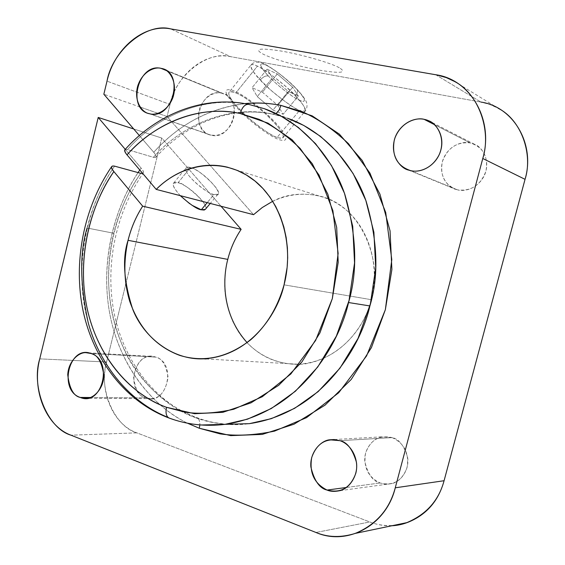 <?xml version="1.0" encoding="UTF-8"?>
<svg xmlns="http://www.w3.org/2000/svg" width="565" height="565" viewBox="0 0 565 565"><rect width="100%" height="100%" fill="white"/><g stroke="black" fill="none" stroke-linecap="round" stroke-linejoin="round"><path stroke-width="0.42" stroke-dasharray="2.83 2.12" d="M245.083 103.67C209.001 108.367 178.554 124.568 153.744 152.275C155.686 154.655 156.364 156.336 155.785 157.338L153.454 157.324C182.891 123.558 231.36 104.716 272.57 114.081L276.123 113.544L272.57 114.081L287.507 118.233C230.704 98.578 178.434 128.276 153.454 157.324L127.598 149.626C153.08 119.596 206.38 88.698 264.427 108.727L249.172 104.511C207.03 95.026 157.6 114.73 127.598 149.626L125.02 149.612M142.648 173.37L143.333 172.939C115.309 213.069 104.461 266.955 114.518 315.002C124.801 362.935 155.975 402.993 197.326 418.128L211.444 422.182L226.049 424.315C214.594 423.284 204.53 421.123 195.871 417.818L197.326 418.128C199.134 419.131 199.982 421.391 199.848 424.908C199.982 421.391 199.134 419.131 197.326 418.128L195.871 417.818C160.87 405.882 123.947 368.006 112.463 314.882C100.937 261.772 116.941 206.204 140.706 173.314C128.156 191.394 119.173 211.374 113.77 233.246C106.947 261.567 103.826 303.765 123.905 349.022C143.425 394.278 195.652 431.427 249.412 423.651M391.884 525.761C384.61 526.086 377.243 524.821 369.793 521.968L315.955 532.47L369.793 521.968L136.857 432.861C112.852 424.442 98.819 390.726 106.594 362.01L72.56 360.406L106.594 362.01C98.211 388.162 114.194 426.519 136.857 432.861L70.978 435.191L136.857 432.861L369.793 521.968C376.947 524.793 384.786 525.959 393.318 525.457M39.748 358.86L72.49 360.399L39.748 358.86M230.605 56.648C207.383 50.123 174.91 76.416 170.037 104.419L107.011 81.148L170.037 104.419C176.683 74.481 205.173 51.253 230.605 56.648L170.616 28.879L230.605 56.648L480.963 102.081L230.605 56.648M435.721 74.735L480.963 102.081L435.721 74.735M339.283 67.701C330.002 62.687 301.851 54.586 281.193 51.048C259.335 47.686 253.353 48.738 263.248 54.212C273.474 59.254 299.146 66.557 318.921 70.088C340.674 73.69 347.454 72.892 339.283 67.701M454.253 81.332L498.288 108.339L489.678 104.405L480.963 102.081M392.124 437.614L339.975 440.679L392.124 437.614C379.249 434.76 370.407 439.93 365.59 453.109C363.224 467.107 368.069 477.065 380.111 482.983C373.055 481.465 367.963 474.395 364.828 461.775C363.556 448.582 374.023 437.508 382.399 436.816L392.124 437.614C398.826 438.885 403.989 445.467 407.619 457.346C409.696 469.903 400.437 482.023 391.898 483.548C387.11 484.509 383.183 484.325 380.111 482.983C393.007 486.161 401.976 481.055 407.019 467.686C409.371 453.363 404.406 443.334 392.124 437.614M346.394 487.482L380.111 482.983L346.394 487.482M155.735 357.115L91.014 353.499L155.735 357.115C134.809 348.888 124.279 391.255 145.586 397.845C139.209 396.581 135.19 389.582 133.531 376.862C136.455 363.125 142.253 356.289 150.933 356.353L155.735 357.115C161.908 358.168 166.025 364.856 168.088 377.166C165.813 390.945 160.262 398.113 151.448 398.671L145.586 397.845C166.59 406.779 177.537 363.323 155.735 357.115M90.259 397.499L145.586 397.845L90.259 397.499M221.515 93.126L166.265 70.519L221.515 93.126C199.544 87.632 188.682 131.348 211.042 135.169L210.053 134.915C204.445 134.046 195.384 124.13 199.389 109.384C204.149 94.977 216.494 91.495 221.515 93.126L226.198 94.955L228.832 96.975L231.29 99.956L233.274 103.988L234.404 108.974L234.369 114.589L233.034 120.281L230.541 125.458L227.236 129.639L223.571 132.634L219.919 134.47L216.55 135.346L211.042 135.169C233.091 141.377 244.405 96.495 221.515 93.126M149.789 113.798L211.042 135.169L149.789 113.798M470.158 142.896L434.492 124.653L470.158 142.896C456.591 141.716 447.311 148.037 442.303 161.873C439.874 176.195 445.008 185.539 457.714 189.904L455.609 189.317C448.448 187.827 437.663 175.651 442.974 159.711C449.069 144.252 463.914 141.024 470.158 142.896L474.558 144.308C482.023 146.66 491.07 160.686 484.389 175.44C477.248 189.558 463.639 191.662 457.714 189.904C471.295 191.408 480.709 185.136 485.964 171.082C488.379 156.427 483.11 147.027 470.158 142.896M410.628 170.644L457.714 189.904L410.628 170.644M233.176 321.902C245.909 350.83 275.367 367.208 304.966 363.902C334.438 359.234 362.921 334.197 371.212 299.669L284.061 284.838L371.212 299.669C366.487 322.255 342.242 361.904 298.002 364.22C277.832 364.277 260.868 357.073 247.103 342.609M106.594 362.01L125.67 284.555L106.594 362.01M125.811 283.983L161.752 138.058L221.042 206.239L161.752 138.058L125.811 283.983M227.78 259.399C222.271 281.222 224.001 301.915 232.978 321.471M272.704 201.288C286.088 194.205 301.519 192.418 318.992 195.921C365.004 205.618 383.289 268.474 371.212 299.669C380.803 263.686 367.434 223.811 340.518 205.667C313.815 187.22 277.556 191.747 253.558 214.686L209.968 165.234L253.558 214.686M209.94 165.206L167.049 116.538L170.037 104.419L167.049 116.538L140.177 107.053L167.049 116.538L209.94 165.206M415.36 518.79L414.915 519.037M133.693 128.961L161.752 138.058L133.693 128.961M140.141 107.046L103.84 94.228L140.141 107.046M187.411 423.178C147.613 403.262 118.749 361.678 109.765 313.674C100.86 266.059 111.411 213.005 138.072 172.586C115.189 206.423 100.047 260.296 109.624 312.897C119.166 365.513 152.656 406.701 187.516 423.199M139.809 170.008L141.13 168.116L125.246 149.358L141.13 168.116C143.517 171.033 144.054 172.812 142.726 173.462M125.063 149.555L127.598 149.626L153.454 157.324C156.9 158.045 156.992 156.364 153.744 152.275L139.343 135.529L153.744 152.275C179.133 124.229 209.481 108.007 244.8 103.621M191.754 168.003C197.46 168.052 223.366 191.542 217.899 194.24L213.923 194.537L207.207 202.651L213.923 194.537C211.296 195.765 187.728 178.724 185.793 169.987C186.725 176.287 205.342 192.686 213.923 194.537C227.999 198.866 206.267 173.088 191.768 168.003M185.779 169.91L186.069 167.77L190.398 167.537L191.683 167.975L190.398 167.537C186.838 166.498 185.292 167.289 185.758 169.917M191.902 205.222L189.727 203.732M180.284 195.66C171.704 185.949 170.955 181.64 178.053 182.735C188.244 185.094 208.591 204.276 205.66 209.008M243.197 114.187C255.09 125.437 271.158 136.984 279.195 139.717C289.216 142.437 287.966 136.723 275.438 122.584C263.721 109.921 244.419 95.075 233.811 90.718C221.282 86.77 223.811 94.009 241.375 112.435M277.083 137.443C267.874 134.11 248.932 119.773 237.83 107.583C226.494 94.404 225.823 89.503 235.824 92.893C245.45 96.841 263.015 110.316 273.735 121.906C285.12 134.767 286.236 139.943 277.083 137.443L299.394 110.662L277.083 137.443L280.953 138.39L282.924 137.789C284.944 134.795 278.729 126.433 264.286 112.703C250.288 101.043 240.803 94.44 235.824 92.893C232.766 91.481 230.506 91.262 229.051 92.236C227.158 95.45 233.74 104.108 248.791 118.212C263.092 129.901 272.521 136.313 277.083 137.443M268.46 76.056C262.704 70.307 255.959 60.561 265.96 65.053C276.794 70.484 291.801 83.846 296.42 88.924L297.028 89.369C298.002 90.972 297.458 93.098 295.382 95.746C289.704 88.288 255.119 60.448 250.945 65.053C250.811 68.619 253.918 73.584 260.267 79.955C263.241 76.706 265.967 75.406 268.46 76.056C277.521 85.661 292.571 97.385 299.782 100.492C306.908 103.007 305.785 99.15 296.42 88.924C285.615 78.069 275.466 70.117 265.96 65.053C258.163 61.882 258.996 65.547 268.46 76.056C265.967 75.406 263.241 76.706 260.267 79.955C266.044 87.653 301.074 115.769 305.142 111.185L299.556 110.465C295.135 109.102 285.742 102.484 271.384 90.612C256.15 76.437 249.335 67.913 250.945 65.053C252.273 64.24 254.441 64.594 257.442 66.126L235.824 92.893L257.442 66.126C262.287 67.906 271.737 74.707 285.805 86.53C300.425 100.309 306.873 108.529 305.142 111.185C305.213 107.371 301.957 102.223 295.382 95.746C297.458 93.098 298.002 90.972 297.028 89.369L296.42 88.924C301.88 94.362 309.281 104.398 299.782 100.492C289.174 95.485 273.114 81.268 268.46 76.056M267.083 69.198L277.26 73.973L292.663 87.194L298.306 95.986L288.32 91.481L272.485 77.906L267.083 69.198L252.068 87.702L257.252 96.594L273.008 110.055L283.157 114.271L277.733 105.295L262.407 92.187L252.068 87.702L262.407 92.187L277.733 105.295L283.157 114.271L273.008 110.055L288.32 91.481L298.306 95.986L283.157 114.271L298.306 95.986L292.663 87.194L277.733 105.295L292.663 87.194L277.26 73.973L262.407 92.187L277.26 73.973L267.083 69.198L272.485 77.906L288.32 91.481L273.008 110.055L257.252 96.594L272.485 77.906L257.252 96.594L252.068 87.702L267.083 69.198M190.398 167.537L189.522 168.617L190.398 167.537M205.356 209.368C211.084 205.554 181.937 180.842 178.053 182.735L189.452 168.709L178.053 182.735L173.632 183.095C172.05 184.783 174.274 188.971 180.299 195.66M87.088 228.013L113.77 233.246L87.088 228.013C92.257 206.889 100.669 187.396 112.315 169.542C88.867 204.142 73.966 261.094 86.163 314.613C98.324 368.154 135.261 406.094 170.411 418.298L169.451 418.185L170.411 418.298C179.211 421.695 189.43 423.934 201.084 425C189.656 424.103 178.597 421.554 167.911 417.337M249.172 104.511L248.699 104.356M114.596 166.152L112.35 169.479L114.596 166.152L111.701 166.548M143.333 172.939C143.793 171.887 143.058 170.277 141.13 168.116L139.809 170.016M155.785 157.338C186.605 123.008 231.156 105.57 272.987 114.222L287.507 118.233L264.427 108.727M355.851 533.282L355.35 533.388M334.332 439.535L382.399 436.816M88.408 352.821L150.933 356.353M148.835 113.558L210.053 134.915M408.552 170.093L455.609 189.317M206.154 358.973L298.002 364.22M304.203 112.308L305.142 111.185C306.477 109.695 307.106 107.52 307.014 104.666C306.611 102.759 306.986 100.189 297.028 89.369C286.017 77.405 265.691 63.146 260.726 62.538C256.115 61.649 252.852 62.482 250.945 65.053L229.051 92.236M173.632 183.095L186.069 167.77M217.899 194.24L210.272 203.442M282.924 137.789L304.041 112.499M318.992 195.921L227.448 167.184M474.558 144.308L431.505 122.224M223.606 93.712L164.931 69.679M151.448 398.671L87.088 398.325M391.898 483.548L340.003 490.66"/><path stroke-width="0.85" d="M244.8 103.621C256.715 102.399 268.771 103 280.967 105.415L312.198 115.867L339.367 134.131L362.172 160.418L379.934 194.134L390.048 230.838L391.891 269.491L385.358 309.691L371.438 347.567L351.225 379.44L325.037 405.154L293.97 424.23L262.273 434.407L230.697 435.622L199.318 428.263L199.848 424.908L199.318 428.263L220.195 433.899C236.17 436.229 254.271 435.311 274.491 431.137L306.548 417.634L338.689 392.753L366.565 355.929L385.358 309.691L391.785 259.646L385.711 212.447L369.941 173.102L348.513 143.694C332.799 128.975 317.332 118.311 302.113 111.708L280.967 105.415L279.075 110.189L276.123 113.544L279.075 110.189L280.967 105.415C269.336 103.077 257.372 102.491 245.083 103.67M287.507 118.233L303.758 125.444L320.694 136.511L337.538 152.303L353.104 173.519L365.816 200.37L373.889 232.286L375.718 267.683L370.386 304.034L358.041 338.407L339.961 368.175L318.109 391.658L294.626 408.333L271.313 418.658L249.412 423.651L226.049 424.315L249.412 423.651C321.768 412.959 360.894 346.331 369.898 305.94C378.988 275.543 377.717 240.591 366.078 201.084C352.934 163.363 322.933 130.529 287.507 118.233M264.427 108.727C300.629 121.256 331.316 155.078 344.749 194.056C356.628 234.892 357.892 271.052 348.534 302.536L369.898 305.94L348.534 302.536C339.268 344.353 299.019 413.333 225.061 424.336L247.449 419.188L271.313 408.509L295.368 391.263L317.777 366.96L336.345 336.147L349.036 300.559L354.552 262.93L352.722 226.311L344.488 193.315L331.493 165.587L315.574 143.715L298.355 127.464L281.038 116.1L264.427 108.727L249.172 104.511M248.699 104.356C203.817 95.033 156.689 113.897 125.02 149.612C124.406 150.65 125.07 152.409 127.005 154.867C155.191 122.478 201.182 104.539 240.189 113.523C242.124 107.166 244.963 104.115 248.699 104.356C244.963 104.115 242.124 107.166 240.189 113.523C199.629 104.892 156.576 121.8 127.005 154.867L156.208 189.402C182.326 163.151 221.72 157.303 250.924 177.961C280.219 198.167 294.852 243.621 284.061 284.838C277.592 307.565 266.511 325.85 250.804 339.713C227.695 357.638 203.958 362.85 179.592 355.35C155.954 346.479 139.336 328.498 129.745 301.413C123.883 281.999 123.318 261.637 128.057 240.323C131.094 227.963 135.967 216.579 142.677 206.169L113.855 171.548C87.398 210.371 77.327 262.026 87.067 308.095C96.912 353.994 126.609 392.633 166.562 407.323L194.628 413.721L222.815 412.323L251.065 402.817L278.7 385.302L301.957 361.875L319.917 332.926L332.326 298.61L338.202 262.308L336.684 227.384L327.841 194.176L312.226 163.631L292.091 139.767L267.994 123.128L240.189 113.523L259.017 119.314C272.542 125.359 286.257 135.077 300.156 148.454L319.055 175.122L332.898 210.717L338.131 253.374L332.326 298.61L315.609 340.483L290.841 373.966L262.273 396.736L233.726 409.258C215.696 413.227 199.537 414.223 185.249 412.252L166.562 407.323C165.404 412.535 166.138 416.073 168.773 417.938L169.451 418.185L168.773 417.938C166.138 416.073 165.404 412.535 166.562 407.323C133.269 395.973 98.141 359.651 87.144 308.462C76.12 257.287 91.255 203.513 113.855 171.548L142.677 206.169L241.135 229.355C234.984 238.487 230.534 248.501 227.78 259.399L128.057 240.323C122.125 258.473 123.728 281.575 132.86 309.641C143.489 336.634 172.007 360.265 203.548 358.824C251.806 356.091 278.757 310.694 284.061 284.838L287.133 267.415L287.684 257.831L287.401 247.781L286.151 237.42L283.835 226.925L280.367 216.522L275.713 206.472L269.879 197.037L262.937 188.491L255.027 181.068L246.326 174.973L237.053 170.326L227.448 167.184C197.785 160.008 171.096 174.154 156.208 189.402L127.005 154.867C124.759 152.147 124.109 150.375 125.063 149.555M70.978 435.191C47.354 428.312 30.905 387.011 39.748 358.86L98.218 117.449L133.693 128.961L98.218 117.449L39.748 358.86C31.562 389.737 45.927 426.081 70.978 435.191L315.955 532.47L70.978 435.191M393.318 525.457L406.807 522.639C426.356 514.44 438.786 500.463 444.083 480.723L395.26 487.807L482.778 158.49L395.26 487.807L444.083 480.723L525.047 179.331L482.778 158.49C494.107 120.034 470.468 79.354 435.721 74.735L170.616 28.879C143.976 23.462 114.066 48.795 107.011 81.148L103.84 94.228L107.011 81.148C112.209 50.963 146.264 22.183 170.616 28.879L437.042 74.975L446.371 77.638L454.253 81.332C479.297 93.945 491.437 131.348 482.778 158.49L525.047 179.331C533.049 154.549 521.693 120.183 498.288 108.339M395.26 487.807C389.525 509.348 376.226 524.539 355.35 533.388C341.119 537.802 327.99 537.499 315.955 532.47C347.221 546.235 386.326 525.386 395.26 487.807M339.975 440.679L329.628 439.803C320.722 440.538 309.564 452.565 310.877 466.93C314.161 480.674 319.557 488.379 327.05 490.06L346.394 487.482L327.05 490.06C314.281 483.605 309.168 472.757 311.718 457.502C316.838 443.179 326.259 437.571 339.975 440.679C351.84 444.599 359.453 460.136 355.745 473.47C350.356 488.019 340.787 493.549 327.05 490.06C330.313 491.529 334.494 491.748 339.593 490.717C348.683 489.085 358.591 475.9 356.416 462.205C352.581 449.253 347.101 442.07 339.975 440.679M91.014 353.499L86 352.68C79.439 351.981 68.365 360.668 67.751 374.814C69.424 388.529 73.584 396.065 80.237 397.435L90.259 397.499L80.237 397.435C58.075 390.373 69.142 344.685 91.014 353.499C113.742 360.11 102.187 407.068 80.237 397.435L86.36 398.325C93.133 398.664 103.833 389.031 103.84 375.111C101.735 361.826 97.463 354.622 91.014 353.499M166.265 70.519L160.933 68.337C155.679 66.642 142.726 70.554 137.683 86.134C133.439 102.074 142.881 112.661 148.757 113.53L149.789 113.798C126.426 109.963 137.874 62.722 160.933 68.337C184.903 71.635 172.947 120.239 149.789 113.798C154.845 115.465 167.212 112.428 172.925 97.491C178.003 82.017 169.203 70.18 163.13 68.944L160.933 68.337L166.265 70.519M434.492 124.653L424.054 119.314C417.38 117.351 401.524 121.03 394.97 137.917C389.264 155.311 400.733 168.462 408.382 170.03L410.628 170.644C397.089 166.039 391.63 155.912 394.257 140.268C397.576 126.715 411.56 116.68 424.054 119.314C436.618 121.524 444.754 135.967 440.891 149.866C437.444 163.758 422.98 173.61 410.628 170.644C416.949 172.509 431.519 170.093 439.196 154.641C446.385 138.489 436.738 123.29 428.757 120.811L424.054 119.314L434.492 124.653M247.103 342.609C221.452 314.091 222.681 278.517 227.78 259.399C230.548 248.515 235.005 238.501 241.135 229.355L221.042 206.239L241.135 229.355L142.677 206.169C135.988 216.593 131.115 227.978 128.057 240.323L227.78 259.399M125.67 284.555L125.811 283.983L125.67 284.555M232.978 321.471L233.176 321.902M480.963 102.081C513.394 106.743 535.549 144.167 525.047 179.331L444.083 480.723C439.358 498.048 429.781 510.739 415.36 518.79M414.915 519.037C407.358 523.155 399.681 525.394 391.884 525.761M187.516 423.199L199.318 428.263L187.411 423.178M139.809 170.016L138.079 172.586L139.809 170.008M125.246 149.358L98.218 117.449L125.246 149.358M103.84 94.228L139.343 135.529L103.84 94.228M253.558 214.686L156.208 189.402L253.558 214.686L262.266 207.532L272.704 201.288M142.726 173.462L140.706 173.314L114.596 166.152C110.832 165.432 110.585 167.233 113.855 171.548C111.905 169.366 111.171 167.72 111.658 166.611L111.701 166.548M205.66 209.008L204.226 210.053L201.295 209.792L191.902 205.222M189.727 203.732L180.284 195.66M241.375 112.435L243.197 114.187M180.299 195.66C190.391 204.7 197.39 209.41 201.295 209.792L207.207 202.651L201.295 209.792L205.356 209.368L210.272 203.442M201.084 425L225.061 424.336L201.084 425M167.911 417.337C125.896 400.543 98.211 359.997 88.218 322.721C79.926 284.435 79.552 252.866 87.088 228.013M114.596 166.152L140.706 173.314L142.648 173.37M406.807 522.639L355.851 533.282M329.628 439.803L334.332 439.535M86 352.68L88.408 352.821M203.548 358.824L206.154 358.973M431.505 122.224L428.757 120.811M164.931 69.679L163.13 68.944M87.088 398.325L86.36 398.325M340.003 490.66L339.593 490.717M249.412 423.651L225.061 424.336C205.455 426.73 186.697 424.598 168.773 417.938C125.359 401.461 93.726 360.011 83.182 311.301C72.892 262.421 83.514 207.885 111.658 166.611"/></g></svg>
